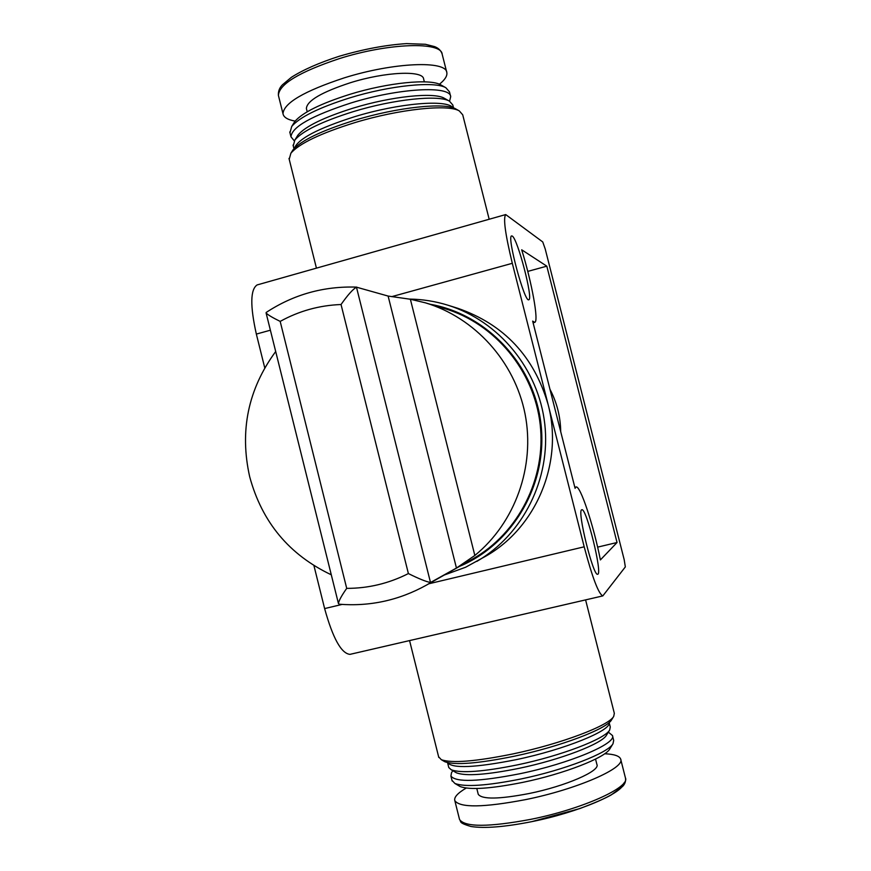<?xml version="1.0" encoding="UTF-8"?>
<svg xmlns="http://www.w3.org/2000/svg" width="871" height="871" viewBox="0 0 871 871"><rect width="100%" height="100%" fill="white"/><g stroke="black" fill="none" stroke-linecap="round" stroke-linejoin="round"><path stroke-width="1.31" d="M356.772 287.125C323.805 286.015 293.614 294.463 266.178 312.46L266.123 312.994C267.756 314.801 272.438 317.599 280.179 321.399C299.091 310.958 319.374 305.329 341.04 304.523C347.649 295.106 352.788 289.324 356.468 287.169L388.118 296.064L456.448 568.044L430.503 582.503C426.039 581.665 418.668 578.682 408.39 573.564C388.891 583.45 368.335 588.382 346.712 588.371C341.661 595.524 338.906 600.555 338.449 603.461L339.222 604.234M456.448 568.044L474.837 555.469C515.142 522.644 535.349 466.421 525.071 414.008C514.717 361.607 474.837 317.577 425.342 302.814L444.373 308.497C494.782 323.457 534.119 370.621 540.194 424.515C546.291 478.397 518.463 533.15 472.659 558.975L426.409 585.138C399.038 600.293 369.935 606.652 339.102 604.213M275.693 351.503C248.083 389.152 239.416 430.905 249.694 476.785C262.019 522.175 289.226 554.849 331.285 574.795M425.342 302.814L410.372 299.243L388.118 296.064M409.457 299.08C422.533 299.265 435.348 301.312 447.934 305.209L457.743 308.28C504.015 324.339 534.152 356.479 548.164 404.71C563.591 462.501 536.34 527.663 485.735 556.199L465.626 567.239L444.286 575.023M313.941 565.638L324.622 608.579C332.842 638.258 341.29 653.511 349.968 654.361L350.251 654.295M548.164 404.71L584.191 546.814C592.356 577.582 598.573 593.946 602.819 595.906L625.334 566.912L624.202 559.737L545.224 249.019L542.742 241.942L505.703 214.571C503.068 218.044 505.278 234.277 512.311 263.303L548.164 404.71M549.939 389.217C556.896 402.511 560.489 416.676 560.717 431.711M257.533 284.817L257.108 284.937C250.304 289.499 250.053 305.884 256.346 334.083L264.751 367.856M512.235 236.052L511.615 235.921C506.574 236.052 524.712 303.304 528.806 299.733C533.498 299.57 517.646 238.621 512.235 236.052M581.676 509.818C576.907 510.613 593.325 576.852 597.658 574.25C602.906 574.664 586.379 507.434 581.828 509.753L581.676 509.818M546.814 266.167L617.038 542.513L600.391 559.922C593.684 525.779 580.271 485.103 576.069 486.976L575.078 488.315L532.671 321.105L534.718 322.346C539.04 321.737 531.833 282.356 521.696 249.803L546.814 266.167L527.761 271.404M617.038 542.513L597.615 547.13M289.205 159.284L290.881 153.231C299.189 143.563 320.386 133.405 354.475 122.735C398.972 109.136 448.151 103.932 459.311 110.922L462.719 114.809L489.175 219.252M291.698 151.913L292.95 149.921C301.028 140.514 321.541 130.65 354.464 120.34C397.448 107.177 444.994 102.19 455.892 108.995L456.317 109.234M294.344 148.31C298.1 138.848 318.133 128.32 354.464 116.747C398.896 103.083 447.259 99.12 453.018 107.808M293.244 145.893L294.877 139.981C302.662 130.879 322.107 121.439 353.19 111.662C393.79 99.185 438.81 94.569 449.447 101.156L452.8 104.977L453.562 107.993M296.793 136.921L297.969 135.049C305.405 126.339 323.805 117.367 353.19 108.113C391.547 96.3 434.128 91.978 444.352 98.281L444.754 98.51M294.267 140.852L290.968 136.801C291.829 126.959 311.84 115.669 351.002 102.963C399.19 87.993 450.47 85.369 450.699 96.681L449.545 101.21M289.967 132.773L291.72 126.447C299.635 117.139 318.971 107.623 349.717 97.89C390.001 85.423 434.803 80.981 445.854 87.731L449.48 91.847L450.59 96.235M293.56 123.519L294.801 121.537C302.357 112.642 320.67 103.584 349.728 94.373C387.791 82.571 430.154 78.423 440.759 84.868L441.227 85.129M306.538 109.071L306.385 108.483C306.984 100.731 321.649 92.152 350.392 82.723C385.505 71.705 423.273 70.148 423.633 79.032L424.351 81.841M295.138 121.102C287.724 119.784 283.674 117.335 282.999 113.763C283.706 103.061 304.131 91.096 344.241 77.867C393.659 62.32 446.42 60.295 446.834 72.609C447.389 75.951 444.918 79.827 439.409 84.237M438.625 756.801L441.303 759.675C451.733 763.432 475.664 761.494 513.128 753.883C561.098 743.834 609.145 725.576 613.717 716.365L614.338 713.36L585.595 599.89M466.225 788.048C457.613 793.122 453.813 797.335 454.836 800.689C460.084 807.94 483.699 807.569 525.681 799.6C577.081 789.235 625.639 767.895 620.653 759.044C619.455 755.941 614.131 754.177 604.681 753.753M478.135 793.851L478.255 794.33C482.131 799.534 499.083 799.262 529.143 793.514C565.649 786.132 600.446 770.933 596.918 764.52L595.546 759.087M458.658 785.675L460.073 786.513C469.763 790.139 490.645 788.756 522.709 782.387C563.864 773.938 605.171 757.781 609.831 748.897L609.94 748.722M451.984 780.362L454.902 783.465C465.016 787.242 487.041 785.74 520.945 778.979C564.495 770.018 608.176 753.001 612.988 743.758L613.685 740.437L612.52 735.853M451.505 772.773L450.917 776.061C455.881 782.506 478.789 781.744 519.639 773.786C569.634 763.519 617.104 743.399 612.433 735.494L608.361 732.141M455.163 772.076L456.491 772.849C465.931 776.333 486.824 774.809 519.17 768.309C560.576 759.73 602.133 743.692 606.499 735.168L606.586 735.037M517.407 764.88C561.218 755.767 605.16 738.869 609.667 730.018L610.288 727.013L609.145 722.527C611.954 730.301 564.941 749.528 516.1 759.675C475.283 767.743 452.43 768.723 447.552 762.626L448.794 767.569L451.298 769.801C461.162 773.415 483.198 771.771 517.407 764.88M448.63 766.948L448.794 767.569M443.383 760.895L444.776 761.711C454.934 765.391 478.125 763.551 514.315 756.213C560.663 746.523 607.098 728.82 611.605 719.805L613.717 716.365M430.154 304.251C487.15 314.268 534.413 364.862 541.022 424.417C547.859 483.938 513.073 543.809 459.746 566.281M447.934 305.209C498.985 321.105 538.594 369.206 544.778 423.992C550.973 478.778 523.09 534.5 476.862 561.381M280.179 321.399L346.712 588.371M341.04 304.523L408.39 573.564M431.058 582.394L426.409 585.138M584.191 546.814L428.782 583.788M342.02 604.441L324.622 608.579M512.311 263.303L391.732 296.652M270.38 330.207L256.346 334.083M278.633 96.333L278.404 95.418C279.003 84.237 299.33 71.966 339.396 58.597C388.76 42.919 441.63 41.394 442.185 54.274L446.703 72.119M531.724 821.658C578.224 812.414 623.494 792.991 623.865 783.051M459.355 818.74L459.54 819.502C464.907 827.243 488.62 827.2 530.646 819.371C582.111 809.159 630.55 787.286 625.411 777.836L620.751 759.447M410.372 299.243L474.837 555.469M356.468 287.169L430.503 582.503M505.703 214.571L257.108 284.937M602.819 595.906L349.968 654.361M534.62 322.379L533.096 322.782M576.069 486.976L574.816 487.292M316.434 268.148L288.998 158.446M292.95 149.921L290.881 153.231M455.892 108.995L459.311 110.922M293.952 148.723L293.048 145.109M297.969 135.049L294.877 139.981M444.352 98.281L449.447 101.156M290.968 136.801L289.76 131.967M294.801 121.537L291.72 126.447M440.759 84.868L445.854 87.731M307.213 111.782L306.385 108.483M282.999 113.763L278.404 95.418C278.132 91.281 279.504 87.721 282.52 84.727L291.35 77.334C303.184 69.789 319.145 62.766 339.233 56.267C363.457 49.157 385.929 44.933 406.659 43.604L425.396 44.279L434.466 46.577C438.287 47.959 440.813 50.366 442.065 53.784M438.788 757.454L409.566 640.588M625.509 778.239C625.922 781.32 624.932 784.063 622.547 786.48L611.192 794.94C605.062 798.446 594.555 802.997 579.672 808.615L531.691 821.669C504.81 826.982 484.581 828.593 470.993 826.503C457.645 822.572 461.63 821.68 459.54 819.502L454.836 800.689M478.255 794.33L476.796 788.495M609.831 748.897L612.988 743.758M460.073 786.513L454.902 783.465M452.147 781.015L450.917 776.061M452.768 770.672L451.396 772.958M606.499 735.168L609.667 730.018M456.491 772.849L451.298 769.801M444.776 761.711L441.303 759.675M266.101 312.994L338.427 603.472"/></g></svg>
